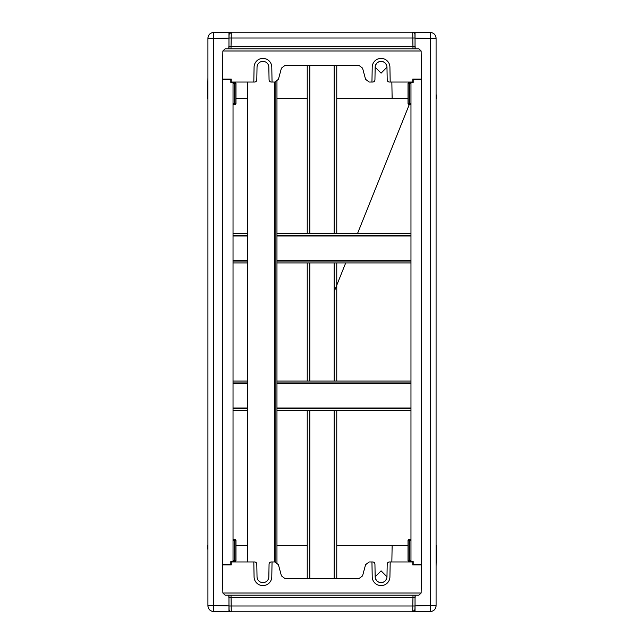 <?xml version="1.0" encoding="UTF-8"?>
<svg xmlns="http://www.w3.org/2000/svg" width="644" height="644" viewBox="0 0 644 644"><rect width="100%" height="100%" fill="white"/><g stroke="black" fill="none" stroke-linecap="round" stroke-linejoin="round"><path stroke-width="0.97" d="M230.818 561.962L254.589 561.962A2.214 2.214 0 0 1 256.803 564.136L257.028 576.831A5.909 5.909 0 0 0 262.929 582.635A5.909 5.909 0 0 0 268.838 576.831L269.063 564.136A2.214 2.214 0 0 1 271.277 561.962L274.867 561.962L278.433 564.699L281.42 575.841L284.986 578.578L359.014 578.578L362.58 575.841L365.567 564.699L369.133 561.962L371.95 561.962L372.208 576.887A8.863 8.863 0 0 0 381.071 585.589L383.099 585.356M383.285 585.307L384.388 584.945M384.943 584.696L385.49 584.406M385.498 584.406L385.989 584.1M386.054 584.052L387.012 583.295M387.157 583.166L387.712 582.587M387.986 582.256L388.469 581.604M388.541 581.484L388.815 581.017M389.097 580.477L389.322 579.946M389.37 579.817L389.507 579.415M389.918 577.153L390.184 561.962L412.82 561.962L412.764 564.917L421.627 564.917L421.136 593.011L418.922 595.185L225.078 595.185L222.864 593.011L222.373 564.917L231.236 564.917L231.18 561.962M379.034 585.356L381.071 585.589A8.863 8.863 0 0 0 389.926 576.887M253.817 561.962L254.074 576.887A8.863 8.863 0 0 0 262.929 585.589L264.966 585.356M265.151 585.307L266.254 584.945M266.809 584.696L267.357 584.406M267.365 584.406L267.856 584.1M267.912 584.052L268.878 583.295M269.023 583.166L269.578 582.587M269.852 582.256L270.335 581.604M270.408 581.484L270.681 581.017M270.963 580.477L271.188 579.946M271.237 579.817L271.374 579.415M271.784 577.153L272.05 561.962M260.901 585.356L262.929 585.589A8.863 8.863 0 0 0 271.792 576.887M228.966 597.374L231.059 597.366L230.987 595.185L413.013 595.185L412.788 605.996L415.002 605.996L415.034 604.257L414.937 609.626A2.214 2.214 90 0 1 412.724 611.8L231.277 611.8A2.214 2.214 0 0 1 229.063 609.626L228.966 604.265M228.966 609.506L228.966 611.8L231.268 611.8L231.059 597.366L415.034 597.374M341.175 611.8A1.473 1.473 90 0 1 341.159 611.8L302.825 611.8A1.473 1.473 -90 0 0 302.841 611.8L341.175 611.8M230.898 611.768L231.268 611.8A2.214 2.214 0 0 1 229.063 609.626A2.214 2.214 0 0 0 231.277 611.8L228.218 611.8M214.025 611.542L228.966 611.8L228.966 595.185M231.059 611.8L247.69 611.8M396.454 611.8L392.091 611.8L396.454 611.8A0.741 0.741 -90 0 0 396.454 611.8L412.941 611.8M415.783 611.8L412.724 611.8A2.214 2.214 0 0 0 414.937 609.626L415.002 605.996M393.21 611.8L395.545 611.8M251.901 611.8L250.79 611.8M228.998 605.996L412.788 605.996L412.724 611.8A2.214 2.214 0 0 0 414.937 609.626L415.034 609.635M228.966 605.006A0.741 0.741 0 0 1 228.982 605.143L228.966 609.635M371.95 561.962L372.723 561.962A2.214 2.214 0 0 1 374.937 564.136L375.162 576.831A5.909 5.909 0 0 0 381.071 582.635A5.909 5.909 0 0 0 386.972 576.831L387.197 564.136A2.214 2.214 0 0 1 389.411 561.962L390.184 561.962M372.626 579.415L372.763 579.817M372.812 579.946L373.037 580.477M373.319 581.017L373.592 581.484M373.665 581.604L374.148 582.256M374.422 582.587L374.977 583.166M375.122 583.295L376.088 584.052M376.144 584.1L376.635 584.406M376.643 584.406L377.191 584.696M377.746 584.945L378.849 585.307M254.493 579.415L254.63 579.817M254.678 579.946L254.903 580.477M255.185 581.017L255.459 581.484M255.531 581.604L256.014 582.256M256.288 582.587L256.843 583.166M256.988 583.295L257.946 584.052M258.011 584.1L258.502 584.406M258.51 584.406L259.057 584.696M259.613 584.945L260.715 585.307M228.845 597.366L228.813 595.185L228.845 597.366M415.187 595.185L415.155 597.366L415.187 595.185M415.034 609.506L415.034 611.8L417.151 611.76M436.447 545.347L436.077 566.503M207.923 549.042L207.923 566.503M408.014 545.347L392.14 545.347L391.85 561.962M247.425 545.347L235.986 545.347M207.618 549.042L207.553 545.347M375.162 576.815L381.071 570.826L386.972 576.815M386.561 578.9L385.241 580.904M384.838 581.274L383.244 582.224M382.963 582.321L379.179 582.321M378.889 582.224L377.295 581.274M376.893 580.904L375.573 578.9M392.14 545.347L336.764 545.347M307.236 545.347L276.96 545.347M413.182 82.038L389.411 82.038A2.214 2.214 0 0 1 387.197 79.864L386.972 67.169A5.909 5.909 0 0 0 381.071 61.365A5.909 5.909 0 0 0 375.162 67.169L374.937 79.864A2.214 2.214 0 0 1 372.723 82.038L369.133 82.038L365.567 79.301L362.58 68.159L359.014 65.422L284.986 65.422L281.42 68.159L278.433 79.301L274.867 82.038L272.05 82.038L271.792 67.113A8.863 8.863 0 0 0 262.929 58.411L260.901 58.644M260.715 58.693L259.613 59.055M259.057 59.304L258.51 59.594M258.502 59.594L258.011 59.9M257.946 59.948L256.988 60.705M256.843 60.834L256.288 61.413M256.014 61.744L255.531 62.396M255.459 62.516L255.185 62.983M254.903 63.523L254.678 64.054M254.63 64.183L254.493 64.585M254.082 66.847L253.817 82.038L231.18 82.038L231.236 79.083L222.373 79.083L222.864 50.989L225.078 48.815L418.922 48.815L421.136 50.989L421.627 79.083L412.764 79.083L412.82 82.038M264.966 58.644L262.929 58.411A8.863 8.863 0 0 0 254.074 67.113M390.184 82.038L389.926 67.113A8.863 8.863 0 0 0 381.071 58.411L379.034 58.644M378.849 58.693L377.746 59.055M377.191 59.304L376.643 59.594M376.635 59.594L376.144 59.9M376.088 59.948L375.122 60.705M374.977 60.834L374.422 61.413M374.148 61.744L373.665 62.396M373.592 62.516L373.319 62.983M373.037 63.523L372.812 64.054M372.763 64.183L372.626 64.585M372.216 66.847L371.95 82.038M383.099 58.644L381.071 58.411A8.863 8.863 0 0 0 372.208 67.113M415.034 46.626L412.941 46.634L413.013 48.815L230.987 48.815L231.212 38.004L228.998 38.004L228.966 39.743L229.063 34.374A2.214 2.214 -90 0 1 231.277 32.2L412.724 32.2A2.214 2.214 0 0 1 414.937 34.374L415.034 39.735M415.034 34.494L415.034 32.2L412.732 32.2L412.941 46.634L228.966 46.626M302.825 32.2A1.473 1.473 -90 0 1 302.841 32.2L341.175 32.2A1.473 1.473 90 0 0 341.159 32.2L302.825 32.2M413.102 32.232L412.732 32.2A2.214 2.214 0 0 1 414.937 34.374A2.214 2.214 0 0 0 412.724 32.2L415.783 32.2M429.975 32.458L415.034 32.2L415.034 48.815M412.941 32.2L396.31 32.2M247.546 32.2L251.909 32.2L247.546 32.2A0.741 0.741 90 0 0 247.546 32.2L231.059 32.2M228.218 32.2L215.346 32.224M415.002 38.004L231.212 38.004L231.277 32.2L215.973 32.425M250.79 32.2L248.455 32.2M392.099 32.2L393.21 32.2M415.034 38.994A0.741 0.741 0 0 1 415.018 38.857L415.034 34.365M272.05 82.038L271.277 82.038A2.214 2.214 0 0 1 269.063 79.864L268.838 67.169A5.909 5.909 0 0 0 262.929 61.365A5.909 5.909 0 0 0 257.028 67.169L256.803 79.864A2.214 2.214 0 0 1 254.589 82.038L253.817 82.038M271.374 64.585L271.237 64.183M271.188 64.054L270.963 63.523M270.681 62.983L270.408 62.516M270.335 62.396L269.852 61.744M269.578 61.413L269.023 60.834M268.878 60.705L267.912 59.948M267.856 59.9L267.365 59.594M267.357 59.594L266.809 59.304M266.254 59.055L265.151 58.693M389.507 64.585L389.37 64.183M389.322 64.054L389.097 63.523M388.815 62.983L388.541 62.516M388.469 62.396L387.986 61.744M387.712 61.413L387.157 60.834M387.012 60.705L386.054 59.948M385.989 59.9L385.498 59.594M385.49 59.594L384.943 59.304M384.388 59.055L383.285 58.693M415.155 46.634L415.187 48.815L415.155 46.634M228.813 48.815L228.845 46.634L228.813 48.815M228.998 38.004L229.063 34.374A2.214 2.214 0 0 1 231.277 32.2A2.214 2.214 0 0 0 229.063 34.374L228.966 34.365M228.966 34.494L228.966 32.2L226.849 32.24M207.553 98.653L207.923 77.497M436.077 94.958L436.077 77.497M235.986 98.653L247.425 98.653M391.85 82.038L392.14 98.653L408.014 98.653M436.382 94.958L436.447 98.653M428.421 32.208L429.942 32.45M276.96 98.653L307.236 98.653M336.764 98.653L392.14 98.653M379.179 61.679L382.963 61.679M383.244 61.776L384.838 62.726M385.241 63.096L386.561 65.1M386.972 67.185L381.071 73.175L375.162 67.185M375.573 65.1L376.893 63.096M377.295 62.726L378.889 61.776M336.764 65.422L336.764 233.402M336.764 262.929L336.764 381.071M336.764 410.598L336.764 578.578M307.236 65.422L307.236 233.402M307.236 262.929L307.236 381.071M307.236 410.598L307.236 578.578M276.96 562.615L276.96 81.385M275.117 561.971L275.117 82.03M247.425 561.962L247.425 82.038M228.966 611.8L213.728 611.534L213.728 605.626L207.923 605.626C208.213 609.216 210.145 611.188 213.728 611.534A5.909 5.909 0 0 1 207.923 605.626L207.923 38.374C208.213 34.784 210.145 32.812 213.728 32.466L228.966 32.2L228.966 48.815M415.034 32.2L430.273 32.466L430.273 38.374L436.077 38.374C435.787 34.784 433.855 32.812 430.273 32.466A5.909 5.909 0 0 1 436.077 38.374L436.077 605.626C435.787 609.216 433.855 611.188 430.273 611.534L415.034 611.8L415.034 595.185M409.037 104.489A1.03 1.03 0 0 1 408.014 103.451L408.014 83.511A1.03 1.03 0 0 1 409.037 82.48L409.053 83.511L408.014 83.511A1.03 1.03 0 0 1 409.037 82.48L409.52 82.472L409.495 83.503L410.969 83.503L410.969 104.521L409.037 104.489A1.03 1.03 0 0 1 408.014 103.451L409.053 103.451L409.053 83.511L409.495 83.503L409.495 103.459L409.053 103.451L409.037 104.489M415.034 79.486L415.034 79.083M415.034 564.917L415.034 564.514M415.034 38.109L430.273 38.374L430.273 605.626L436.077 605.626A5.909 5.909 0 0 1 430.273 611.534L430.273 605.626L415.034 605.891M410.969 561.552L409.037 561.52L410.969 561.552L410.969 560.497L410.969 561.552L409.52 561.528L410.969 561.552L410.969 82.448L409.52 82.472L413.182 82.408L413.182 79.454L421.305 79.598L421.305 564.402L413.182 564.547L413.182 561.592L410.969 561.552L410.969 540.493L409.495 540.541L409.479 539.503L409.037 539.511L410.969 539.64M409.479 539.503L410.969 539.479L409.479 539.503L410.969 539.479L410.969 540.493M410.872 82.448L410.969 83.503M410.969 103.507L410.969 104.521L409.479 104.497L409.495 103.459L410.969 103.507M410.969 104.521L409.479 104.497M409.037 82.48L410.027 82.464L409.037 82.48M410.969 560.497L409.495 560.497L409.52 561.528L409.037 561.52A1.03 1.03 0 0 1 408.014 560.489L408.014 540.549A1.03 1.03 0 0 1 409.037 539.511L409.053 540.549L408.014 540.549M408.014 560.489L409.053 560.489L409.037 561.52A1.03 1.03 0 0 1 408.014 560.489A1.03 1.03 0 0 0 409.037 561.52M410.969 539.479L409.037 539.511M234.963 539.511A1.03 1.03 0 0 1 235.986 540.549L235.986 560.489A1.03 1.03 0 0 1 234.963 561.52L234.947 560.489L235.986 560.489A1.03 1.03 0 0 1 234.963 561.52L234.48 561.528L234.505 560.497L233.031 560.497L233.031 539.479L234.963 539.511A1.03 1.03 0 0 1 235.986 540.549L234.947 540.549L234.947 560.489L234.505 560.497L234.505 540.541L234.947 540.549L234.963 539.511M228.966 564.514L228.966 564.917M228.966 79.083L228.966 79.486M228.966 605.891L213.728 605.626L213.728 38.374L207.923 38.374A5.909 5.909 0 0 1 213.728 32.466L213.728 38.374L228.966 38.109M233.031 82.448L234.963 82.48L233.031 82.448L233.031 83.503L233.031 82.448L234.48 82.472L233.031 82.448L233.031 561.552L234.48 561.528L230.818 561.592L230.818 564.547L222.695 564.402L222.695 79.598L230.818 79.454L230.818 82.408L233.031 82.448L233.031 103.507L234.505 103.459L234.521 104.497L234.963 104.489L233.031 104.36M234.521 104.497L233.031 104.521L234.521 104.497L233.031 104.521L233.031 103.507M233.128 561.552L233.031 560.497M233.031 540.493L233.031 539.479L234.521 539.503L234.505 540.541L233.031 540.493M233.031 539.479L234.521 539.503M234.963 561.52L233.973 561.536L234.963 561.52M233.031 83.503L234.505 83.503L234.48 82.472L234.963 82.48A1.03 1.03 0 0 1 235.986 83.511L235.986 103.451A1.03 1.03 0 0 1 234.963 104.489L234.947 103.451L235.986 103.451M235.986 83.511L234.947 83.511L234.963 82.48A1.03 1.03 0 0 1 235.986 83.511A1.03 1.03 0 0 0 234.963 82.48M233.031 104.521L234.963 104.489M233.031 262.929L247.425 262.929M276.96 262.929L410.969 262.929M233.031 261.086L247.425 261.086M276.96 261.086L410.969 261.086M233.031 235.245L247.425 235.245M276.96 235.245L410.969 235.245M233.031 233.402L247.425 233.402M276.96 233.402L410.969 233.402M233.031 410.598L247.425 410.598M276.96 410.598L410.969 410.598M233.031 408.755L247.425 408.755M276.96 408.755L410.969 408.755M233.031 382.914L247.425 382.914M276.96 382.914L410.969 382.914M233.031 381.071L247.425 381.071M276.96 381.071L410.969 381.071M222.864 593.011L421.136 593.011M421.136 50.989L222.864 50.989M334.18 65.422L334.18 233.402M334.18 262.929L334.18 381.071M334.18 410.598L334.18 578.578M309.82 65.422L309.82 233.402M309.82 262.929L309.82 381.071M309.82 410.598L309.82 578.578M274.376 561.962L274.376 82.038M436.077 605.626A5.909 5.909 0 0 1 430.273 611.534M409.495 560.497L409.053 560.489L409.053 540.549L409.495 540.541L409.495 560.497M207.923 38.374A5.909 5.909 0 0 1 213.728 32.466M234.505 83.503L234.947 83.511L234.947 103.451L234.505 103.459L234.505 83.503M233.031 260.345L247.425 260.345M276.96 260.345L410.969 260.345M233.031 235.986L247.425 235.986M276.96 235.986L410.969 235.986M233.031 408.014L247.425 408.014M276.96 408.014L410.969 408.014M233.031 383.655L247.425 383.655M276.96 383.655L410.969 383.655M393.597 611.8L395.569 611.8M248.817 611.8L249.268 611.8M415.034 611.8L412.732 611.8L414.937 609.626M415.034 604.265L415.018 605.078M250.403 32.2L248.431 32.2M395.183 32.2L394.732 32.2M409.302 104.489L357.565 233.402M345.707 262.929L334.18 291.651M228.966 32.2L231.268 32.2L229.063 34.374M228.966 39.735L228.982 38.922"/></g></svg>
